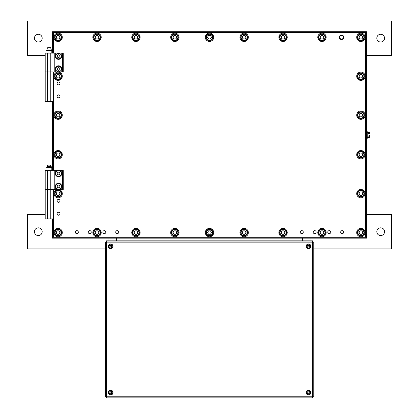 <?xml version="1.0" encoding="UTF-8"?>
<svg xmlns="http://www.w3.org/2000/svg" width="419" height="419" viewBox="0 0 419 419"><rect width="100%" height="100%" fill="white"/><g stroke="black" fill="none" stroke-linecap="round" stroke-linejoin="round"><path stroke-width="0.63" d="M341.543 39.124A1.828 1.828 0 0 0 343.371 37.296A1.828 1.828 0 0 0 341.543 35.468A1.828 1.828 0 0 0 339.715 37.296A1.828 1.828 0 0 0 341.543 39.124M58.529 97.789A1.461 1.461 0 0 0 59.996 96.328A1.461 1.461 0 0 0 58.529 94.867A1.461 1.461 0 0 0 57.068 96.328A1.461 1.461 0 0 0 58.529 97.789M58.529 84.884A1.461 1.461 0 0 0 59.996 83.423A1.461 1.461 0 0 0 58.529 81.962A1.461 1.461 0 0 0 57.068 83.423A1.461 1.461 0 0 0 58.529 84.884M58.529 215.209A1.461 1.461 0 0 0 59.996 213.748A1.461 1.461 0 0 0 58.529 212.286A1.461 1.461 0 0 0 57.068 213.748A1.461 1.461 0 0 0 58.529 215.209M58.529 202.309A1.461 1.461 0 0 0 59.996 200.842A1.461 1.461 0 0 0 58.529 199.381A1.461 1.461 0 0 0 57.068 200.842A1.461 1.461 0 0 0 58.529 202.309M104.336 233.64A1.503 1.503 0 0 0 105.845 232.136A1.503 1.503 0 0 0 104.336 230.628A1.503 1.503 0 0 0 102.833 232.136A1.503 1.503 0 0 0 104.336 233.64M117.241 233.64A1.503 1.503 0 0 0 118.745 232.136A1.503 1.503 0 0 0 117.241 230.628A1.503 1.503 0 0 0 115.733 232.136A1.503 1.503 0 0 0 117.241 233.64M329.287 233.64A1.503 1.503 0 0 0 330.79 232.136A1.503 1.503 0 0 0 329.287 230.628A1.503 1.503 0 0 0 327.778 232.136A1.503 1.503 0 0 0 329.287 233.64M342.192 233.64A1.503 1.503 0 0 0 343.695 232.136A1.503 1.503 0 0 0 342.192 230.628A1.503 1.503 0 0 0 340.684 232.136A1.503 1.503 0 0 0 342.192 233.64M341.543 39.554A2.257 2.257 0 0 0 343.8 37.296A2.257 2.257 0 0 0 341.543 35.034A2.257 2.257 0 0 0 339.285 37.296A2.257 2.257 0 0 0 341.543 39.554M314.664 233.64A1.503 1.503 0 0 0 316.167 232.136A1.503 1.503 0 0 0 314.664 230.628A1.503 1.503 0 0 0 313.155 232.136A1.503 1.503 0 0 0 314.664 233.64M301.759 233.64A1.503 1.503 0 0 0 303.267 232.136A1.503 1.503 0 0 0 301.759 230.628A1.503 1.503 0 0 0 300.255 232.136A1.503 1.503 0 0 0 301.759 233.64M89.713 233.64A1.503 1.503 0 0 0 91.222 232.136A1.503 1.503 0 0 0 89.713 230.628A1.503 1.503 0 0 0 88.21 232.136A1.503 1.503 0 0 0 89.713 233.64M76.808 233.64A1.503 1.503 0 0 0 78.316 232.136A1.503 1.503 0 0 0 76.808 230.628A1.503 1.503 0 0 0 75.305 232.136A1.503 1.503 0 0 0 76.808 233.64M58.1 80.411A4.195 4.195 0 0 0 62.295 76.221A4.195 4.195 0 0 0 58.1 72.026A4.195 4.195 0 0 0 53.91 76.221A4.195 4.195 0 0 0 58.1 80.411M58.1 119.336A4.195 4.195 0 0 0 62.295 115.146A4.195 4.195 0 0 0 58.1 110.951A4.195 4.195 0 0 0 53.91 115.146A4.195 4.195 0 0 0 58.1 119.336M97.025 236.761A4.195 4.195 0 0 0 101.22 232.566A4.195 4.195 0 0 0 97.025 228.371A4.195 4.195 0 0 0 92.835 232.566A4.195 4.195 0 0 0 97.025 236.761M135.95 236.761A4.195 4.195 0 0 0 140.145 232.566A4.195 4.195 0 0 0 135.95 228.371A4.195 4.195 0 0 0 131.76 232.566A4.195 4.195 0 0 0 135.95 236.761M209.5 41.486A4.195 4.195 0 0 0 213.695 37.296A4.195 4.195 0 0 0 209.5 33.101A4.195 4.195 0 0 0 205.305 37.296A4.195 4.195 0 0 0 209.5 41.486M174.875 236.761A4.195 4.195 0 0 0 179.07 232.566A4.195 4.195 0 0 0 174.875 228.371A4.195 4.195 0 0 0 170.685 232.566A4.195 4.195 0 0 0 174.875 236.761M58.1 236.761A4.195 4.195 0 0 0 62.295 232.566A4.195 4.195 0 0 0 58.1 228.371A4.195 4.195 0 0 0 53.91 232.566A4.195 4.195 0 0 0 58.1 236.761M58.1 158.911A4.195 4.195 0 0 0 62.295 154.716A4.195 4.195 0 0 0 58.1 150.521A4.195 4.195 0 0 0 53.91 154.716A4.195 4.195 0 0 0 58.1 158.911M58.1 197.836A4.195 4.195 0 0 0 62.295 193.641A4.195 4.195 0 0 0 58.1 189.446A4.195 4.195 0 0 0 53.91 193.641A4.195 4.195 0 0 0 58.1 197.836M321.975 41.486A4.195 4.195 0 0 0 326.165 37.296A4.195 4.195 0 0 0 321.975 33.101A4.195 4.195 0 0 0 317.78 37.296A4.195 4.195 0 0 0 321.975 41.486M283.05 41.486A4.195 4.195 0 0 0 287.24 37.296A4.195 4.195 0 0 0 283.05 33.101A4.195 4.195 0 0 0 278.855 37.296A4.195 4.195 0 0 0 283.05 41.486M244.125 41.486A4.195 4.195 0 0 0 248.315 37.296A4.195 4.195 0 0 0 244.125 33.101A4.195 4.195 0 0 0 239.93 37.296A4.195 4.195 0 0 0 244.125 41.486M360.9 41.486A4.195 4.195 0 0 0 365.09 37.296A4.195 4.195 0 0 0 360.9 33.101A4.195 4.195 0 0 0 356.705 37.296A4.195 4.195 0 0 0 360.9 41.486M360.9 236.761A4.195 4.195 0 0 0 365.09 232.566A4.195 4.195 0 0 0 360.9 228.371A4.195 4.195 0 0 0 356.705 232.566A4.195 4.195 0 0 0 360.9 236.761M244.125 236.761A4.195 4.195 0 0 0 248.315 232.566A4.195 4.195 0 0 0 244.125 228.371A4.195 4.195 0 0 0 239.93 232.566A4.195 4.195 0 0 0 244.125 236.761M283.05 236.761A4.195 4.195 0 0 0 287.24 232.566A4.195 4.195 0 0 0 283.05 228.371A4.195 4.195 0 0 0 278.855 232.566A4.195 4.195 0 0 0 283.05 236.761M321.975 236.761A4.195 4.195 0 0 0 326.165 232.566A4.195 4.195 0 0 0 321.975 228.371A4.195 4.195 0 0 0 317.78 232.566A4.195 4.195 0 0 0 321.975 236.761M360.9 197.836A4.195 4.195 0 0 0 365.09 193.641A4.195 4.195 0 0 0 360.9 189.446A4.195 4.195 0 0 0 356.705 193.641A4.195 4.195 0 0 0 360.9 197.836M360.9 158.911A4.195 4.195 0 0 0 365.09 154.716A4.195 4.195 0 0 0 360.9 150.521A4.195 4.195 0 0 0 356.705 154.716A4.195 4.195 0 0 0 360.9 158.911M360.9 119.336A4.195 4.195 0 0 0 365.09 115.146A4.195 4.195 0 0 0 360.9 110.951A4.195 4.195 0 0 0 356.705 115.146A4.195 4.195 0 0 0 360.9 119.336M360.9 80.411A4.195 4.195 0 0 0 365.09 76.221A4.195 4.195 0 0 0 360.9 72.026A4.195 4.195 0 0 0 356.705 76.221A4.195 4.195 0 0 0 360.9 80.411M209.5 236.761A4.195 4.195 0 0 0 213.695 232.566A4.195 4.195 0 0 0 209.5 228.371A4.195 4.195 0 0 0 205.305 232.566A4.195 4.195 0 0 0 209.5 236.761M58.1 41.486A4.195 4.195 0 0 0 62.295 37.296A4.195 4.195 0 0 0 58.1 33.101A4.195 4.195 0 0 0 53.91 37.296A4.195 4.195 0 0 0 58.1 41.486M174.875 41.486A4.195 4.195 0 0 0 179.07 37.296A4.195 4.195 0 0 0 174.875 33.101A4.195 4.195 0 0 0 170.685 37.296A4.195 4.195 0 0 0 174.875 41.486M135.95 41.486A4.195 4.195 0 0 0 140.145 37.296A4.195 4.195 0 0 0 135.95 33.101A4.195 4.195 0 0 0 131.76 37.296A4.195 4.195 0 0 0 135.95 41.486M97.025 41.486A4.195 4.195 0 0 0 101.22 37.296A4.195 4.195 0 0 0 97.025 33.101A4.195 4.195 0 0 0 92.835 37.296A4.195 4.195 0 0 0 97.025 41.486M53.37 189.446L53.37 237.295L365.63 237.295L365.63 32.562L53.37 32.562L53.37 53.103M53.37 72.026L53.37 170.523M52.511 53.103L52.511 31.703L366.489 31.703L366.489 238.154L52.511 238.154L52.511 218.907M52.511 170.523L52.511 101.487M53.37 237.295L52.511 238.154M52.511 31.703L53.37 32.562M366.489 31.703L365.63 32.562M365.63 237.295L366.489 238.154M56.607 233.43A1.728 1.728 0 0 0 59.598 233.43A1.728 1.728 0 0 0 58.1 230.838A1.728 1.728 0 0 0 56.607 233.43M58.1 229.125A3.441 3.441 0 0 1 61.541 232.566A3.441 3.441 0 0 1 58.1 236.007A3.441 3.441 0 0 1 54.659 232.566A3.441 3.441 0 0 1 58.1 229.125A3.441 3.441 0 0 0 54.659 232.566A3.441 3.441 0 0 0 58.1 236.007M60.095 232.566L59.095 234.289L57.104 234.289L56.109 232.566L57.104 230.838L59.095 230.838L60.095 232.566M208.007 38.155A1.728 1.728 0 0 0 210.993 38.155A1.728 1.728 0 0 0 209.5 35.568A1.728 1.728 0 0 0 208.007 38.155M209.5 33.855A3.441 3.441 0 0 1 212.941 37.296A3.441 3.441 0 0 1 209.5 40.737A3.441 3.441 0 0 1 206.059 37.296A3.441 3.441 0 0 1 209.5 33.855A3.441 3.441 0 0 0 206.059 37.296A3.441 3.441 0 0 0 209.5 40.737M211.49 37.296L210.495 39.019L208.505 39.019L207.51 37.296L208.505 35.568L210.495 35.568L211.49 37.296M208.007 233.43A1.728 1.728 0 0 0 210.993 233.43A1.728 1.728 0 0 0 209.5 230.838A1.728 1.728 0 0 0 208.007 233.43M209.5 229.125A3.441 3.441 0 0 1 212.941 232.566A3.441 3.441 0 0 1 209.5 236.007A3.441 3.441 0 0 1 206.059 232.566A3.441 3.441 0 0 1 209.5 229.125A3.441 3.441 0 0 0 206.059 232.566A3.441 3.441 0 0 0 209.5 236.007M211.49 232.566L210.495 234.289L208.505 234.289L207.51 232.566L208.505 230.838L210.495 230.838L211.49 232.566M366.489 131.058L367.18 131.058L367.18 138.799L366.489 138.799M367.18 132.394L367.866 132.394L367.866 137.458L367.18 137.469L367.866 137.458M369.432 132.556L369.401 133.713L368.081 133.713L368.081 132.504L369.401 132.504L369.401 133.713M368.081 133.713L368.081 137.359L369.401 137.359L369.589 134.928L369.589 136.751M368.081 136.144L369.401 136.144M56.607 194.505A1.728 1.728 0 0 0 59.598 194.505A1.728 1.728 0 0 0 58.1 191.912A1.728 1.728 0 0 0 56.607 194.505M58.1 190.2A3.441 3.441 0 0 1 61.541 193.641A3.441 3.441 0 0 1 58.1 197.082A3.441 3.441 0 0 1 54.659 193.641A3.441 3.441 0 0 1 58.1 190.2A3.441 3.441 0 0 0 54.659 193.641A3.441 3.441 0 0 0 58.1 197.082M60.095 193.641L59.095 195.364L57.104 195.364L56.109 193.641L57.104 191.912L59.095 191.912L60.095 193.641M56.607 155.58A1.728 1.728 0 0 0 59.598 155.58A1.728 1.728 0 0 0 58.1 152.987A1.728 1.728 0 0 0 56.607 155.58M58.1 151.275A3.441 3.441 0 0 1 61.541 154.716A3.441 3.441 0 0 1 58.1 158.157A3.441 3.441 0 0 1 54.659 154.716A3.441 3.441 0 0 1 58.1 151.275A3.441 3.441 0 0 0 54.659 154.716A3.441 3.441 0 0 0 58.1 158.157M60.095 154.716L59.095 156.439L57.104 156.439L56.109 154.716L57.104 152.987L59.095 152.987L60.095 154.716M95.532 233.43A1.728 1.728 0 0 0 98.523 233.43A1.728 1.728 0 0 0 97.025 230.838A1.728 1.728 0 0 0 95.532 233.43M97.025 229.125A3.441 3.441 0 0 1 100.466 232.566A3.441 3.441 0 0 1 97.025 236.007A3.441 3.441 0 0 1 93.584 232.566A3.441 3.441 0 0 1 97.025 229.125A3.441 3.441 0 0 0 93.584 232.566A3.441 3.441 0 0 0 97.025 236.007M99.02 232.566L98.02 234.289L96.03 234.289L95.034 232.566L96.03 230.838L98.02 230.838L99.02 232.566M134.457 233.43A1.728 1.728 0 0 0 137.448 233.43A1.728 1.728 0 0 0 135.95 230.838A1.728 1.728 0 0 0 134.457 233.43M135.95 229.125A3.441 3.441 0 0 1 139.391 232.566A3.441 3.441 0 0 1 135.95 236.007A3.441 3.441 0 0 1 132.509 232.566A3.441 3.441 0 0 1 135.95 229.125A3.441 3.441 0 0 0 132.509 232.566A3.441 3.441 0 0 0 135.95 236.007M137.945 232.566L136.945 234.289L134.955 234.289L133.96 232.566L134.955 230.838L136.945 230.838L137.945 232.566M173.382 233.43A1.728 1.728 0 0 0 176.373 233.43A1.728 1.728 0 0 0 174.875 230.838A1.728 1.728 0 0 0 173.382 233.43M174.875 229.125A3.441 3.441 0 0 1 178.316 232.566A3.441 3.441 0 0 1 174.875 236.007A3.441 3.441 0 0 1 171.434 232.566A3.441 3.441 0 0 1 174.875 229.125A3.441 3.441 0 0 0 171.434 232.566A3.441 3.441 0 0 0 174.875 236.007M176.87 232.566L175.87 234.289L173.88 234.289L172.885 232.566L173.88 230.838L175.87 230.838L176.87 232.566M46.918 50.542L46.918 53.103M51.218 50.542L51.218 53.103M46.918 49.013L47.661 47.724L50.474 47.724L51.218 49.013L46.918 49.013L46.918 50.091L51.218 50.091L51.218 49.013M52.941 101.487L45.2 101.487L45.2 71.895L52.941 71.895L52.941 101.487M50.788 101.487L50.788 71.895M47.347 101.487L47.347 71.895M62.4 72.026L62.4 53.103L63.264 53.103L63.264 72.026L61.755 72.026L61.755 69.015A3.226 3.226 0 0 0 58.529 65.788A3.226 3.226 0 0 0 55.303 69.015L55.303 72.026L61.755 72.026M55.303 72.026L45.2 72.026L45.2 53.103L55.303 53.103L55.303 56.109A3.226 3.226 0 0 0 58.529 59.336A3.226 3.226 0 0 0 61.755 56.109L61.755 53.103L55.303 53.103M62.4 53.103L61.755 53.103M54.229 72.026L54.229 53.103M52.941 72.026L52.941 53.103M50.788 72.026L50.788 53.103M47.347 72.026L47.347 53.103M52.145 50.542L46.703 50.542L46.703 50.154L52.145 50.154L52.145 50.542M56.555 54.135A2.797 2.797 0 0 1 60.509 54.135A2.797 2.797 0 0 1 60.509 58.089A2.797 2.797 0 0 1 56.555 58.089A2.797 2.797 0 0 1 56.555 54.135A2.797 2.797 0 0 0 56.555 58.089A2.797 2.797 0 0 0 60.509 58.089M57.476 57.167L58.917 57.55L59.969 56.497L59.582 55.057L58.147 54.674L57.094 55.727L57.476 57.167M56.555 67.04A2.797 2.797 0 0 1 60.509 67.04A2.797 2.797 0 0 1 60.509 70.994A2.797 2.797 0 0 1 56.555 70.994A2.797 2.797 0 0 1 56.555 67.04A2.797 2.797 0 0 0 56.555 70.994A2.797 2.797 0 0 0 60.509 70.994M57.476 70.067L58.917 70.455L59.969 69.402L59.582 67.962L58.147 67.574L57.094 68.627L57.476 70.067M56.555 171.554A2.797 2.797 0 0 1 60.509 171.554A2.797 2.797 0 0 1 60.509 175.509A2.797 2.797 0 0 1 56.555 175.509A2.797 2.797 0 0 1 56.555 171.554A2.797 2.797 0 0 0 56.555 175.509A2.797 2.797 0 0 0 60.509 175.509M57.476 174.587L58.917 174.969L59.969 173.916L59.582 172.476L58.147 172.094L57.094 173.147L57.476 174.587M56.555 184.46A2.797 2.797 0 0 1 60.509 184.46A2.797 2.797 0 0 1 60.509 188.414A2.797 2.797 0 0 1 56.555 188.414A2.797 2.797 0 0 1 56.555 184.46A2.797 2.797 0 0 0 56.555 188.414A2.797 2.797 0 0 0 60.509 188.414M57.476 187.487L58.917 187.874L59.969 186.822L59.582 185.381L58.147 184.999L57.094 186.052L57.476 187.487M52.145 167.961L46.703 167.961L46.703 167.574L52.145 167.574L52.145 167.961M62.4 189.446L62.4 170.523L63.264 170.523L63.264 189.446L61.755 189.446L61.755 186.434A3.226 3.226 0 0 0 58.529 183.208A3.226 3.226 0 0 0 55.303 186.434L55.303 189.446L61.755 189.446M55.303 189.446L45.2 189.446L45.2 170.523L55.303 170.523L55.303 173.534A3.226 3.226 0 0 0 58.529 176.76A3.226 3.226 0 0 0 61.755 173.534L61.755 170.523L55.303 170.523M62.4 170.523L61.755 170.523M54.229 189.446L54.229 170.523M52.941 189.446L52.941 170.523M50.788 189.446L50.788 170.523M47.347 189.446L47.347 170.523M46.918 167.961L46.918 170.523M51.218 167.961L51.218 170.523M46.918 166.437L47.661 165.144L50.474 165.144L51.218 166.437L46.918 166.437L46.918 167.511L51.218 167.511L51.218 166.437M52.941 218.907L45.2 218.907L45.2 189.32L52.941 189.32L52.941 218.907M50.788 218.907L50.788 189.32M47.347 218.907L47.347 189.32M362.393 36.432A1.728 1.728 0 0 0 359.402 36.432A1.728 1.728 0 0 0 360.9 39.019A1.728 1.728 0 0 0 362.393 36.432M360.9 40.737A3.441 3.441 0 0 1 357.459 37.296A3.441 3.441 0 0 1 360.9 33.855A3.441 3.441 0 0 1 364.341 37.296A3.441 3.441 0 0 1 360.9 40.737A3.441 3.441 0 0 0 364.341 37.296A3.441 3.441 0 0 0 360.9 33.855M358.905 37.296L359.905 35.568L361.896 35.568L362.891 37.296L361.896 39.019L359.905 39.019L358.905 37.296M362.393 75.357A1.728 1.728 0 0 0 359.402 75.357A1.728 1.728 0 0 0 360.9 77.944A1.728 1.728 0 0 0 362.393 75.357M360.9 79.662A3.441 3.441 0 0 1 357.459 76.221A3.441 3.441 0 0 1 360.9 72.78A3.441 3.441 0 0 1 364.341 76.221A3.441 3.441 0 0 1 360.9 79.662A3.441 3.441 0 0 0 364.341 76.221A3.441 3.441 0 0 0 360.9 72.78M358.905 76.221L359.905 74.493L361.896 74.493L362.891 76.221L361.896 77.944L359.905 77.944L358.905 76.221M362.393 114.282A1.728 1.728 0 0 0 359.402 114.282A1.728 1.728 0 0 0 360.9 116.87A1.728 1.728 0 0 0 362.393 114.282M360.9 118.587A3.441 3.441 0 0 1 357.459 115.146A3.441 3.441 0 0 1 360.9 111.705A3.441 3.441 0 0 1 364.341 115.146A3.441 3.441 0 0 1 360.9 118.587A3.441 3.441 0 0 0 364.341 115.146A3.441 3.441 0 0 0 360.9 111.705M358.905 115.146L359.905 113.418L361.896 113.418L362.891 115.146L361.896 116.87L359.905 116.87L358.905 115.146M323.468 36.432A1.728 1.728 0 0 0 320.477 36.432A1.728 1.728 0 0 0 321.975 39.019A1.728 1.728 0 0 0 323.468 36.432M321.975 40.737A3.441 3.441 0 0 1 318.534 37.296A3.441 3.441 0 0 1 321.975 33.855A3.441 3.441 0 0 1 325.416 37.296A3.441 3.441 0 0 1 321.975 40.737A3.441 3.441 0 0 0 325.416 37.296A3.441 3.441 0 0 0 321.975 33.855M319.98 37.296L320.98 35.568L322.97 35.568L323.966 37.296L322.97 39.019L320.98 39.019L319.98 37.296M284.543 36.432A1.728 1.728 0 0 0 281.552 36.432A1.728 1.728 0 0 0 283.05 39.019A1.728 1.728 0 0 0 284.543 36.432M283.05 40.737A3.441 3.441 0 0 1 279.609 37.296A3.441 3.441 0 0 1 283.05 33.855A3.441 3.441 0 0 1 286.491 37.296A3.441 3.441 0 0 1 283.05 40.737A3.441 3.441 0 0 0 286.491 37.296A3.441 3.441 0 0 0 283.05 33.855M281.055 37.296L282.055 35.568L284.045 35.568L285.04 37.296L284.045 39.019L282.055 39.019L281.055 37.296M245.618 36.432A1.728 1.728 0 0 0 242.627 36.432A1.728 1.728 0 0 0 244.125 39.019A1.728 1.728 0 0 0 245.618 36.432M244.125 40.737A3.441 3.441 0 0 1 240.684 37.296A3.441 3.441 0 0 1 244.125 33.855A3.441 3.441 0 0 1 247.566 37.296A3.441 3.441 0 0 1 244.125 40.737A3.441 3.441 0 0 0 247.566 37.296A3.441 3.441 0 0 0 244.125 33.855M242.13 37.296L243.13 35.568L245.12 35.568L246.115 37.296L245.12 39.019L243.13 39.019L242.13 37.296M362.393 231.702A1.728 1.728 0 0 0 359.402 231.702A1.728 1.728 0 0 0 360.9 234.289A1.728 1.728 0 0 0 362.393 231.702M360.9 236.007A3.441 3.441 0 0 1 357.459 232.566A3.441 3.441 0 0 1 360.9 229.125A3.441 3.441 0 0 1 364.341 232.566A3.441 3.441 0 0 1 360.9 236.007A3.441 3.441 0 0 0 364.341 232.566A3.441 3.441 0 0 0 360.9 229.125M358.905 232.566L359.905 230.838L361.896 230.838L362.891 232.566L361.896 234.289L359.905 234.289L358.905 232.566M362.393 192.777A1.728 1.728 0 0 0 359.402 192.777A1.728 1.728 0 0 0 360.9 195.364A1.728 1.728 0 0 0 362.393 192.777M360.9 197.082A3.441 3.441 0 0 1 357.459 193.641A3.441 3.441 0 0 1 360.9 190.2A3.441 3.441 0 0 1 364.341 193.641A3.441 3.441 0 0 1 360.9 197.082A3.441 3.441 0 0 0 364.341 193.641A3.441 3.441 0 0 0 360.9 190.2M358.905 193.641L359.905 191.912L361.896 191.912L362.891 193.641L361.896 195.364L359.905 195.364L358.905 193.641M362.393 153.852A1.728 1.728 0 0 0 359.402 153.852A1.728 1.728 0 0 0 360.9 156.439A1.728 1.728 0 0 0 362.393 153.852M360.9 158.157A3.441 3.441 0 0 1 357.459 154.716A3.441 3.441 0 0 1 360.9 151.275A3.441 3.441 0 0 1 364.341 154.716A3.441 3.441 0 0 1 360.9 158.157A3.441 3.441 0 0 0 364.341 154.716A3.441 3.441 0 0 0 360.9 151.275M358.905 154.716L359.905 152.987L361.896 152.987L362.891 154.716L361.896 156.439L359.905 156.439L358.905 154.716M323.468 231.702A1.728 1.728 0 0 0 320.477 231.702A1.728 1.728 0 0 0 321.975 234.289A1.728 1.728 0 0 0 323.468 231.702M321.975 236.007A3.441 3.441 0 0 1 318.534 232.566A3.441 3.441 0 0 1 321.975 229.125A3.441 3.441 0 0 1 325.416 232.566A3.441 3.441 0 0 1 321.975 236.007A3.441 3.441 0 0 0 325.416 232.566A3.441 3.441 0 0 0 321.975 229.125M319.98 232.566L320.98 230.838L322.97 230.838L323.966 232.566L322.97 234.289L320.98 234.289L319.98 232.566M284.543 231.702A1.728 1.728 0 0 0 281.552 231.702A1.728 1.728 0 0 0 283.05 234.289A1.728 1.728 0 0 0 284.543 231.702M283.05 236.007A3.441 3.441 0 0 1 279.609 232.566A3.441 3.441 0 0 1 283.05 229.125A3.441 3.441 0 0 1 286.491 232.566A3.441 3.441 0 0 1 283.05 236.007A3.441 3.441 0 0 0 286.491 232.566A3.441 3.441 0 0 0 283.05 229.125M281.055 232.566L282.055 230.838L284.045 230.838L285.04 232.566L284.045 234.289L282.055 234.289L281.055 232.566M245.618 231.702A1.728 1.728 0 0 0 242.627 231.702A1.728 1.728 0 0 0 244.125 234.289A1.728 1.728 0 0 0 245.618 231.702M244.125 236.007A3.441 3.441 0 0 1 240.684 232.566A3.441 3.441 0 0 1 244.125 229.125A3.441 3.441 0 0 1 247.566 232.566A3.441 3.441 0 0 1 244.125 236.007A3.441 3.441 0 0 0 247.566 232.566A3.441 3.441 0 0 0 244.125 229.125M242.13 232.566L243.13 230.838L245.12 230.838L246.115 232.566L245.12 234.289L243.13 234.289L242.13 232.566M56.607 77.08A1.728 1.728 0 0 0 59.598 77.08A1.728 1.728 0 0 0 58.1 74.493A1.728 1.728 0 0 0 56.607 77.08M58.1 72.78A3.441 3.441 0 0 1 61.541 76.221A3.441 3.441 0 0 1 58.1 79.662A3.441 3.441 0 0 1 54.659 76.221A3.441 3.441 0 0 1 58.1 72.78A3.441 3.441 0 0 0 54.659 76.221A3.441 3.441 0 0 0 58.1 79.662M60.095 76.221L59.095 77.944L57.104 77.944L56.109 76.221L57.104 74.493L59.095 74.493L60.095 76.221M56.607 116.005A1.728 1.728 0 0 0 59.598 116.005A1.728 1.728 0 0 0 58.1 113.418A1.728 1.728 0 0 0 56.607 116.005M58.1 111.705A3.441 3.441 0 0 1 61.541 115.146A3.441 3.441 0 0 1 58.1 118.587A3.441 3.441 0 0 1 54.659 115.146A3.441 3.441 0 0 1 58.1 111.705A3.441 3.441 0 0 0 54.659 115.146A3.441 3.441 0 0 0 58.1 118.587M60.095 115.146L59.095 116.87L57.104 116.87L56.109 115.146L57.104 113.418L59.095 113.418L60.095 115.146M95.532 38.155A1.728 1.728 0 0 0 98.523 38.155A1.728 1.728 0 0 0 97.025 35.568A1.728 1.728 0 0 0 95.532 38.155M97.025 33.855A3.441 3.441 0 0 1 100.466 37.296A3.441 3.441 0 0 1 97.025 40.737A3.441 3.441 0 0 1 93.584 37.296A3.441 3.441 0 0 1 97.025 33.855A3.441 3.441 0 0 0 93.584 37.296A3.441 3.441 0 0 0 97.025 40.737M99.02 37.296L98.02 39.019L96.03 39.019L95.034 37.296L96.03 35.568L98.02 35.568L99.02 37.296M134.457 38.155A1.728 1.728 0 0 0 137.448 38.155A1.728 1.728 0 0 0 135.95 35.568A1.728 1.728 0 0 0 134.457 38.155M135.95 33.855A3.441 3.441 0 0 1 139.391 37.296A3.441 3.441 0 0 1 135.95 40.737A3.441 3.441 0 0 1 132.509 37.296A3.441 3.441 0 0 1 135.95 33.855A3.441 3.441 0 0 0 132.509 37.296A3.441 3.441 0 0 0 135.95 40.737M137.945 37.296L136.945 39.019L134.955 39.019L133.96 37.296L134.955 35.568L136.945 35.568L137.945 37.296M173.382 38.155A1.728 1.728 0 0 0 176.373 38.155A1.728 1.728 0 0 0 174.875 35.568A1.728 1.728 0 0 0 173.382 38.155M174.875 33.855A3.441 3.441 0 0 1 178.316 37.296A3.441 3.441 0 0 1 174.875 40.737A3.441 3.441 0 0 1 171.434 37.296A3.441 3.441 0 0 1 174.875 33.855A3.441 3.441 0 0 0 171.434 37.296A3.441 3.441 0 0 0 174.875 40.737M176.87 37.296L175.87 39.019L173.88 39.019L172.885 37.296L173.88 35.568L175.87 35.568L176.87 37.296M56.607 38.155A1.728 1.728 0 0 0 59.598 38.155A1.728 1.728 0 0 0 58.1 35.568A1.728 1.728 0 0 0 56.607 38.155M58.1 33.855A3.441 3.441 0 0 1 61.541 37.296A3.441 3.441 0 0 1 58.1 40.737A3.441 3.441 0 0 1 54.659 37.296A3.441 3.441 0 0 1 58.1 33.855A3.441 3.441 0 0 0 54.659 37.296A3.441 3.441 0 0 0 58.1 40.737M60.095 37.296L59.095 39.019L57.104 39.019L56.109 37.296L57.104 35.568L59.095 35.568L60.095 37.296M107.992 240.846L107.992 238.154M311.008 240.846L311.008 238.154L311.008 240.846M106.19 242.371L105.682 242.03L106.463 242.323A0.429 0.429 0 0 0 106.656 242.135L106.358 240.846L312.81 240.846L312.511 242.135A0.429 0.429 0 0 0 312.705 242.323L312.977 242.371M312.977 396.526L313.485 396.866L312.705 396.568A0.429 0.429 0 0 0 312.511 396.762L312.81 398.05L106.358 398.05L106.656 396.762A0.429 0.429 0 0 0 106.463 396.568L106.19 396.526M312.705 396.568L312.705 242.323L313.993 242.03L313.993 396.866L313.485 396.866M106.463 242.323L106.463 396.568L105.174 396.866L105.174 242.03L105.682 242.03M106.463 396.568L105.682 396.866M312.705 242.323L313.485 242.03M106.698 397.034L106.656 396.762L312.511 396.762L312.464 397.034M312.511 396.762L312.81 397.542M106.656 396.762L106.358 397.542M312.464 241.863L312.511 242.135L106.656 242.135L106.698 241.863M106.656 242.135L106.358 241.349M312.511 242.135L312.81 241.349M112.255 394.164A2.257 2.257 0 0 1 109.06 394.164A2.257 2.257 0 0 1 109.359 390.718A2.257 2.257 0 0 1 112.507 393.865A2.257 2.257 0 0 1 112.255 394.164M111.161 392.519L112.428 393.787A2.153 2.153 0 0 0 109.438 390.796L110.705 392.064L111.412 391.356A4.269 1.87 45 0 1 111.868 391.812L111.161 392.519M110.611 393.069L111.957 394.415A2.257 2.257 0 0 1 108.809 391.267L110.155 392.613L109.448 393.321A4.269 1.87 45 0 0 109.904 393.776L110.611 393.069M108.809 391.267L108.888 391.346A2.153 2.153 0 0 0 111.878 394.337L111.957 394.415M111.155 393.609L111.7 393.064M109.359 390.718L109.359 390.718A2.257 2.257 0 0 1 112.507 393.865M109.616 392.069L110.16 391.524M111.48 392.839L110.93 393.389M110.386 391.744L109.836 392.294M109.883 392.886L110.338 393.341M110.977 391.791L111.433 392.247M108.987 390.896A2.367 2.367 0 0 1 112.329 390.896A2.367 2.367 0 0 1 112.329 394.237A2.367 2.367 0 0 1 108.987 394.237A2.367 2.367 0 0 1 108.987 390.896M310.107 394.164A2.257 2.257 0 0 1 306.912 394.164A2.257 2.257 0 0 1 307.211 390.718A2.257 2.257 0 0 1 310.353 393.865A2.257 2.257 0 0 1 310.107 394.164M309.013 392.519L310.353 393.865A2.257 2.257 0 0 0 307.211 390.718L308.557 392.064L309.264 391.356A4.269 1.87 45 0 1 309.72 391.812L309.013 392.519M310.28 393.787L310.353 393.865A2.257 2.257 0 0 0 307.211 390.718L307.289 390.796A2.153 2.153 0 0 1 310.28 393.787M308.463 393.069L309.809 394.415A2.257 2.257 0 0 1 306.661 391.267L308.007 392.613L307.3 393.321A4.269 1.87 45 0 0 307.756 393.776L308.463 393.069M306.661 391.267L306.739 391.346A2.153 2.153 0 0 0 309.73 394.337L309.809 394.415M309.007 393.609L309.552 393.064M307.467 392.069L308.012 391.524M309.332 392.839L308.782 393.389M308.237 391.744L307.687 392.294M307.735 392.886L308.19 393.341M308.829 391.791L309.285 392.247M306.839 390.896A2.367 2.367 0 0 1 310.18 390.896A2.367 2.367 0 0 1 310.18 394.237A2.367 2.367 0 0 1 306.839 394.237A2.367 2.367 0 0 1 306.839 390.896M112.255 247.928A2.257 2.257 0 0 1 109.06 247.928A2.257 2.257 0 0 1 109.359 244.481A2.257 2.257 0 0 1 112.507 247.629A2.257 2.257 0 0 1 112.255 247.928M111.161 246.283L112.428 247.55A2.153 2.153 0 0 0 109.438 244.56L110.705 245.827L111.412 245.12A4.269 1.87 45 0 1 111.868 245.576L111.161 246.283M110.611 246.833L111.957 248.174A2.257 2.257 0 0 1 108.809 245.031L110.155 246.372L109.448 247.084A4.269 1.87 45 0 0 109.904 247.54L110.611 246.833M108.809 245.031L108.888 245.105A2.153 2.153 0 0 0 111.878 248.1L111.957 248.174M111.155 247.372L111.7 246.822M109.359 244.481L109.359 244.481A2.257 2.257 0 0 1 112.507 247.629M109.616 245.833L110.16 245.283M111.48 246.602L110.93 247.152M110.386 245.508L109.836 246.053M109.883 246.65L110.338 247.105M110.977 245.555L111.433 246.011M108.987 244.654A2.367 2.367 0 0 1 112.329 244.654A2.367 2.367 0 0 1 112.329 248.001A2.367 2.367 0 0 1 108.987 248.001A2.367 2.367 0 0 1 108.987 244.654M310.107 247.928A2.257 2.257 0 0 1 306.912 247.928A2.257 2.257 0 0 1 307.211 244.481A2.257 2.257 0 0 1 310.353 247.629A2.257 2.257 0 0 1 310.107 247.928M309.013 246.283L310.28 247.55A2.153 2.153 0 0 0 307.289 244.56L308.557 245.827L309.264 245.12A4.269 1.87 45 0 1 309.72 245.576L309.013 246.283M308.463 246.833L309.809 248.174A2.257 2.257 0 0 1 306.661 245.031L308.007 246.372L307.3 247.084A4.269 1.87 45 0 0 307.756 247.54L308.463 246.833M306.661 245.031L306.739 245.105A2.153 2.153 0 0 0 309.73 248.1L309.809 248.174M309.007 247.372L309.552 246.822M307.211 244.481L307.211 244.481A2.257 2.257 0 0 1 310.353 247.629M307.467 245.833L308.012 245.283M309.332 246.602L308.782 247.152M308.237 245.508L307.687 246.053M307.735 246.65L308.19 247.105M308.829 245.555L309.285 246.011M306.839 244.654A2.367 2.367 0 0 1 310.18 244.654A2.367 2.367 0 0 1 310.18 248.001A2.367 2.367 0 0 1 306.839 248.001A2.367 2.367 0 0 1 306.839 244.654M376.812 38.155A3.871 3.871 0 0 0 380.682 42.026A3.871 3.871 0 0 0 384.558 38.155A3.871 3.871 0 0 0 380.682 34.285A3.871 3.871 0 0 0 376.812 38.155M34.442 38.155A3.871 3.871 0 0 0 38.318 42.026A3.871 3.871 0 0 0 42.188 38.155A3.871 3.871 0 0 0 38.318 34.285A3.871 3.871 0 0 0 34.442 38.155M366.489 55.36L391.435 55.36L391.435 20.95L27.565 20.95L27.565 55.36L45.2 55.36M376.812 231.707A3.871 3.871 0 0 0 380.682 235.578A3.871 3.871 0 0 0 384.558 231.707A3.871 3.871 0 0 0 380.682 227.836A3.871 3.871 0 0 0 376.812 231.707M34.442 231.707A3.871 3.871 0 0 0 38.318 235.578A3.871 3.871 0 0 0 42.188 231.707A3.871 3.871 0 0 0 38.318 227.836A3.871 3.871 0 0 0 34.442 231.707M45.2 214.502L27.565 214.502L27.565 248.907L105.174 248.907M366.489 214.502L391.435 214.502L391.435 248.907L313.993 248.907M58.1 235.578A3.012 3.012 0 0 0 61.111 232.566A3.012 3.012 0 0 0 58.1 229.554A3.012 3.012 0 0 0 55.088 232.566A3.012 3.012 0 0 0 58.1 235.578M209.5 40.303A3.012 3.012 0 0 0 212.512 37.296A3.012 3.012 0 0 0 209.5 34.285A3.012 3.012 0 0 0 206.488 37.296A3.012 3.012 0 0 0 209.5 40.303M209.5 235.578A3.012 3.012 0 0 0 212.512 232.566A3.012 3.012 0 0 0 209.5 229.554A3.012 3.012 0 0 0 206.488 232.566A3.012 3.012 0 0 0 209.5 235.578M367.866 133.069L368.039 136.94L368.081 132.844M58.1 196.652A3.012 3.012 0 0 0 61.111 193.641A3.012 3.012 0 0 0 58.1 190.629A3.012 3.012 0 0 0 55.088 193.641A3.012 3.012 0 0 0 58.1 196.652M58.1 157.727A3.012 3.012 0 0 0 61.111 154.716A3.012 3.012 0 0 0 58.1 151.704A3.012 3.012 0 0 0 55.088 154.716A3.012 3.012 0 0 0 58.1 157.727M97.025 235.578A3.012 3.012 0 0 0 100.036 232.566A3.012 3.012 0 0 0 97.025 229.554A3.012 3.012 0 0 0 94.013 232.566A3.012 3.012 0 0 0 97.025 235.578M135.95 235.578A3.012 3.012 0 0 0 138.961 232.566A3.012 3.012 0 0 0 135.95 229.554A3.012 3.012 0 0 0 132.938 232.566A3.012 3.012 0 0 0 135.95 235.578M174.875 235.578A3.012 3.012 0 0 0 177.886 232.566A3.012 3.012 0 0 0 174.875 229.554A3.012 3.012 0 0 0 171.863 232.566A3.012 3.012 0 0 0 174.875 235.578M60.477 58.058A2.755 2.755 0 0 0 60.477 54.166A2.755 2.755 0 0 0 56.586 54.166A2.755 2.755 0 0 0 56.586 58.058A2.755 2.755 0 0 0 60.477 58.058M60.477 70.963A2.755 2.755 0 0 0 60.477 67.066A2.755 2.755 0 0 0 56.586 67.066A2.755 2.755 0 0 0 56.586 70.963A2.755 2.755 0 0 0 60.477 70.963M60.477 175.477A2.755 2.755 0 0 0 60.477 171.586A2.755 2.755 0 0 0 56.586 171.586A2.755 2.755 0 0 0 56.586 175.477A2.755 2.755 0 0 0 60.477 175.477M60.477 188.382A2.755 2.755 0 0 0 60.477 184.491A2.755 2.755 0 0 0 56.586 184.491A2.755 2.755 0 0 0 56.586 188.382A2.755 2.755 0 0 0 60.477 188.382M360.9 34.285A3.012 3.012 0 0 0 357.889 37.296A3.012 3.012 0 0 0 360.9 40.303A3.012 3.012 0 0 0 363.912 37.296A3.012 3.012 0 0 0 360.9 34.285M360.9 73.21A3.012 3.012 0 0 0 357.889 76.221A3.012 3.012 0 0 0 360.9 79.228A3.012 3.012 0 0 0 363.912 76.221A3.012 3.012 0 0 0 360.9 73.21M360.9 112.135A3.012 3.012 0 0 0 357.889 115.146A3.012 3.012 0 0 0 360.9 118.153A3.012 3.012 0 0 0 363.912 115.146A3.012 3.012 0 0 0 360.9 112.135M321.975 34.285A3.012 3.012 0 0 0 318.964 37.296A3.012 3.012 0 0 0 321.975 40.303A3.012 3.012 0 0 0 324.987 37.296A3.012 3.012 0 0 0 321.975 34.285M283.05 34.285A3.012 3.012 0 0 0 280.039 37.296A3.012 3.012 0 0 0 283.05 40.303A3.012 3.012 0 0 0 286.062 37.296A3.012 3.012 0 0 0 283.05 34.285M244.125 34.285A3.012 3.012 0 0 0 241.114 37.296A3.012 3.012 0 0 0 244.125 40.303A3.012 3.012 0 0 0 247.137 37.296A3.012 3.012 0 0 0 244.125 34.285M360.9 229.554A3.012 3.012 0 0 0 357.889 232.566A3.012 3.012 0 0 0 360.9 235.578A3.012 3.012 0 0 0 363.912 232.566A3.012 3.012 0 0 0 360.9 229.554M360.9 190.629A3.012 3.012 0 0 0 357.889 193.641A3.012 3.012 0 0 0 360.9 196.652A3.012 3.012 0 0 0 363.912 193.641A3.012 3.012 0 0 0 360.9 190.629M360.9 151.704A3.012 3.012 0 0 0 357.889 154.716A3.012 3.012 0 0 0 360.9 157.727A3.012 3.012 0 0 0 363.912 154.716A3.012 3.012 0 0 0 360.9 151.704M321.975 229.554A3.012 3.012 0 0 0 318.964 232.566A3.012 3.012 0 0 0 321.975 235.578A3.012 3.012 0 0 0 324.987 232.566A3.012 3.012 0 0 0 321.975 229.554M283.05 229.554A3.012 3.012 0 0 0 280.039 232.566A3.012 3.012 0 0 0 283.05 235.578A3.012 3.012 0 0 0 286.062 232.566A3.012 3.012 0 0 0 283.05 229.554M244.125 229.554A3.012 3.012 0 0 0 241.114 232.566A3.012 3.012 0 0 0 244.125 235.578A3.012 3.012 0 0 0 247.137 232.566A3.012 3.012 0 0 0 244.125 229.554M58.1 79.228A3.012 3.012 0 0 0 61.111 76.221A3.012 3.012 0 0 0 58.1 73.21A3.012 3.012 0 0 0 55.088 76.221A3.012 3.012 0 0 0 58.1 79.228M58.1 118.153A3.012 3.012 0 0 0 61.111 115.146A3.012 3.012 0 0 0 58.1 112.135A3.012 3.012 0 0 0 55.088 115.146A3.012 3.012 0 0 0 58.1 118.153M97.025 40.303A3.012 3.012 0 0 0 100.036 37.296A3.012 3.012 0 0 0 97.025 34.285A3.012 3.012 0 0 0 94.013 37.296A3.012 3.012 0 0 0 97.025 40.303M135.95 40.303A3.012 3.012 0 0 0 138.961 37.296A3.012 3.012 0 0 0 135.95 34.285A3.012 3.012 0 0 0 132.938 37.296A3.012 3.012 0 0 0 135.95 40.303M174.875 40.303A3.012 3.012 0 0 0 177.886 37.296A3.012 3.012 0 0 0 174.875 34.285A3.012 3.012 0 0 0 171.863 37.296A3.012 3.012 0 0 0 174.875 40.303M58.1 40.303A3.012 3.012 0 0 0 61.111 37.296A3.012 3.012 0 0 0 58.1 34.285A3.012 3.012 0 0 0 55.088 37.296A3.012 3.012 0 0 0 58.1 40.303M116.597 240.846L116.597 238.154M302.403 240.846L302.403 238.154M312.81 241.061L106.358 241.061M106.358 397.835L312.81 397.835M313.779 396.866L313.779 242.03M105.389 242.03L105.389 396.866M307.211 390.718A2.257 2.257 0 0 1 310.353 393.865M46.703 50.542L46.703 50.154M46.771 50.542L46.771 50.154M46.703 167.961L46.703 167.574M46.771 167.961L46.771 167.574"/></g></svg>
